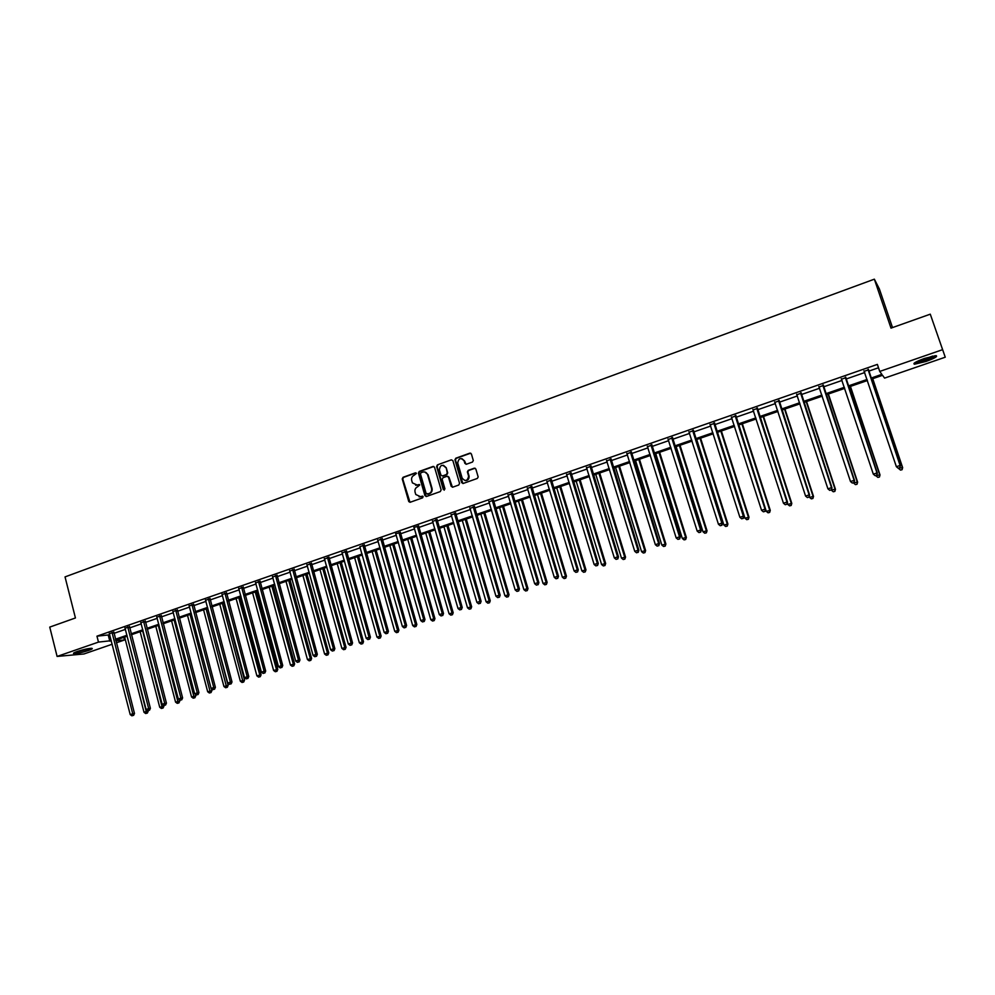 <?xml version="1.0" encoding="UTF-8"?>
<svg xmlns="http://www.w3.org/2000/svg" width="995" height="995" viewBox="0 0 995 995"><rect width="100%" height="100%" fill="white"/><g stroke="black" fill="none" stroke-linecap="round" stroke-linejoin="round"><path stroke-width="1.49" d="M416.42 473.421L415.35 472.849L403.037 477.301L402.241 478.956L408.783 501.617L410.226 502.239L422.589 497.848L423.124 496.592L420.475 496.667L415.786 494.515L415.052 492.115C414.579 489.615 415.425 487.836 417.614 486.779L419.753 484.951L417.116 485.038L412.415 482.873L411.694 480.498C411.221 477.998 412.079 476.219 414.256 475.175L416.42 473.421M415.997 472.886L403.56 477.376L402.764 479.03L409.99 502.301M422.688 496.132L420.475 496.667M419.343 484.503L417.116 485.038M925.959 361.471L914.492 364.22C912.49 363.573 915.835 361.645 924.529 358.424L936.046 355.65C938.011 356.334 934.653 358.275 925.959 361.471M88.468 650.481C82.025 652.533 77.162 653.591 73.866 653.628C72.759 653.404 73.891 652.683 77.249 651.489C83.717 649.424 88.592 648.367 91.876 648.33C92.983 648.566 91.851 649.287 88.468 650.481M472.463 462.053L473.321 460.548L471.406 453.981L469.827 453.148L455.785 458.222L454.939 459.827L461.63 482.612L463.197 483.458L477.301 478.458L478.172 476.966L475.846 469.031L474.279 468.185L468.235 470.349L467.376 471.891L468.633 476.257C467.451 481.07 465.299 481.692 462.153 478.135L457.7 462.911C458.77 458.023 460.909 457.352 464.13 460.896L464.864 463.384L466.431 464.217L472.463 462.053M112.186 644.238L83.978 653.964L57.101 656.439L49.75 627.099L75.433 617.97L65.036 576.901L874.356 279.172L890.998 328.126L930.275 314.171L945.25 357.205L884.58 378.112L882.553 375.302L871.272 379.207M57.101 656.439L98.48 642.098L111.278 640.68M870.911 378.137L881.856 374.356L879.742 371.433L877.366 364.394L96.963 636.166L98.48 642.098M879.742 371.433L942.501 349.693M434.554 467.289L433.012 466.456L419.218 471.443L418.41 473.11L424.94 495.634L426.469 496.48L440.325 491.567L441.133 489.888L434.554 467.289M437.414 464.864L451.332 459.839L452.887 460.66L459.553 483.359L458.732 485.038L452.737 487.164L451.183 486.319L448.484 477.127L446.942 476.294L442.986 477.712L442.178 479.379L444.964 488.943L443.31 489.54L436.606 466.543L437.414 464.864L451.332 459.839M930.275 314.171L945.25 357.205M892.515 327.591L879.369 288.96L874.356 279.172M123.803 637.335L124.487 639.996L116.365 642.807M115.445 639.238L126.987 635.245M131.153 633.815L142.832 629.773M146.986 628.342L158.814 624.251M162.969 622.808L174.933 618.679M179.088 617.248L191.202 613.057M195.343 611.626L207.607 607.385M211.748 605.955L224.161 601.664M228.303 600.234L240.852 595.893M244.994 594.463L257.705 590.072M261.847 588.642L274.707 584.189M278.849 582.771L291.871 578.269M296 576.839L309.184 572.287M313.301 570.856L326.646 566.242M330.763 564.824L344.282 560.148M348.387 558.73L362.068 554.004M366.172 552.586L380.028 547.797M384.132 546.379L398.149 541.529M402.241 540.111L416.445 535.21M420.537 533.793L434.914 528.83M438.994 527.412L453.546 522.387M457.625 520.97L472.364 515.883M476.431 514.477L491.356 509.316M495.41 507.91L510.534 502.686M514.589 501.293L529.9 495.995M533.942 494.602L549.439 489.241M553.469 487.849L569.177 482.413M573.207 481.033L589.115 475.535M593.119 474.142L609.238 468.57M613.231 467.19L629.561 461.556M633.554 460.175L650.083 454.454M654.063 453.086L670.804 447.29M674.772 445.922L691.749 440.064M695.704 438.695L712.893 432.75M716.835 431.382L734.248 425.362M738.178 424.007L755.827 417.912M759.745 416.557L777.617 410.375M781.523 409.032L799.632 402.764M803.525 401.42L821.882 395.077M825.763 393.734L844.357 387.316M848.225 385.973L867.068 379.468M115.818 640.705L124.487 639.996M867.429 380.525L848.573 387.043M844.705 388.373L826.111 394.804M822.231 396.134L803.873 402.478M799.98 403.821L781.871 410.077M777.966 411.433L760.08 417.601M756.163 418.957L738.514 425.052M734.584 426.407L717.159 432.427M713.216 433.783L696.027 439.728M692.072 441.083L675.107 446.954M671.127 448.322L654.387 454.106M650.394 455.474L633.865 461.195M629.872 462.563L613.554 468.21M609.549 469.59L593.43 475.15M589.413 476.543L573.506 482.04M569.488 483.421L553.78 488.844M549.75 490.236L534.24 495.597M530.198 496.99L514.875 502.276M510.833 503.681L495.709 508.905M491.654 510.298L476.717 515.46M472.65 516.865L457.911 521.952M453.832 523.358L439.28 528.395M435.188 529.8L420.81 534.763M416.731 536.181L402.527 541.081M398.435 542.499L384.406 547.337M380.301 548.755L366.446 553.543M362.342 554.961L348.66 559.688M344.544 561.105L331.036 565.769M326.92 567.2L313.562 571.802M309.445 573.232L296.261 577.784M292.132 579.214L279.097 583.704M274.968 585.135L262.095 589.575M257.966 591.005L245.255 595.396M241.113 596.826L228.551 601.167M224.41 602.597L211.997 606.875M207.855 608.318L195.592 612.547M191.438 613.977L179.336 618.169M175.17 619.599L163.205 623.728M159.051 625.171L147.223 629.25M143.069 630.693L131.39 634.723M127.223 636.166L115.681 640.146M96.963 636.166L109.773 634.81M113.94 633.367L125.469 629.362M129.624 627.907L141.29 623.865M145.457 622.41L157.26 618.318M161.414 616.875L173.366 612.721M177.52 611.278L189.61 607.074M193.764 605.632L206.002 601.378M210.156 599.935L222.544 595.632M226.686 594.202L239.223 589.836M243.365 588.406L256.063 583.99M260.192 582.56L273.04 578.095M277.17 576.652L290.179 572.137M294.309 570.707L307.48 566.13M311.597 564.7L324.93 560.073M329.046 558.643L342.541 553.954M346.646 552.524L360.314 547.772M364.419 546.354L378.249 541.541M382.354 540.123L396.358 535.26M400.45 533.83L414.629 528.905M418.721 527.487L433.074 522.499M437.153 521.081L451.693 516.032M455.76 514.614L470.486 509.502M474.553 508.097L489.465 502.91M493.52 501.505L508.619 496.256M512.661 494.851L527.959 489.54M532.002 488.135L547.486 482.762M551.516 481.356L567.2 475.908M571.217 474.515L587.112 468.993M591.117 467.6L607.211 462.003M611.204 460.623L627.509 454.951M631.502 453.571L648.006 447.837M651.986 446.456L668.715 440.648M672.682 439.268L689.622 433.385M693.577 432.004L710.741 426.047M714.684 424.678L732.084 418.634M736.014 417.266L753.625 411.146M757.543 409.791L775.404 403.584M779.296 402.229L797.393 395.948M801.286 394.592L819.606 388.224M823.487 386.881L842.056 380.426M845.924 379.083L864.742 372.54M868.585 371.21L878.498 367.764M108.306 635.32L109.811 641.19M864.294 371.272L868.349 369.866M841.621 379.157L845.675 377.739M819.171 386.955L823.251 385.538M796.958 394.679L801.05 393.261M774.981 402.328L779.073 400.898M753.215 409.89L757.319 408.472M731.661 417.39L735.79 415.96M710.33 424.803L714.472 423.372M689.224 432.141L693.366 430.711M668.317 439.417L672.471 437.974M647.608 446.618L651.775 445.163M627.124 453.745L631.29 452.29M606.826 460.797L611.005 459.342M586.727 467.787L590.918 466.332M566.827 474.702L571.018 473.247M547.113 481.555L551.317 480.1M527.586 488.346L531.803 486.878M531.367 487.028L530.733 487.251M508.258 495.075L512.475 493.607M512.027 493.756L511.368 493.993M489.105 501.729L493.321 500.261M492.873 500.423L492.189 500.659M470.137 508.321L474.366 506.853M451.344 514.863L455.573 513.383M432.726 521.33L436.967 519.85M413.833 527.375L418.534 526.268M395.612 533.706L400.264 532.623M377.913 540.385L382.167 538.904M359.979 546.628L364.245 545.148M342.205 552.81L346.471 551.317M324.594 558.929L328.872 557.449M307.156 564.998L311.423 563.506M289.856 571.006L294.134 569.513M272.717 576.951L277.008 575.471M255.727 582.846L260.031 581.378M238.899 588.679L243.203 587.237M222.208 594.475L226.524 593.032M205.667 600.209L209.995 598.779M189.274 605.893L193.602 604.475M173.03 611.539L177.359 610.122M156.924 617.124L161.265 615.718M140.954 622.671L145.307 621.266M125.134 628.168L129.474 626.775M109.438 633.616L113.791 632.223M359.804 546.69L384.194 632.41L388.436 631.34L364.282 544.651M415.649 485.237L417.626 485.1M419.082 496.878L420.984 496.729M433.845 466.481L419.728 471.53L418.932 473.197L426.208 496.542M421.009 472.737L420.45 473.906L426.208 493.756L428.944 493.657C431.158 492.612 432.017 490.833 431.531 488.309L427.527 474.553C426.544 472.364 424.927 471.543 422.701 472.115L421.009 472.737M424.778 471.991L428.037 474.627L432.041 488.383C432.514 490.896 431.656 492.674 429.454 493.719L427.763 494.328M447.762 476.306L448.981 477.202L452.426 487.227M437.912 464.951L437.103 466.63L444.267 490.162M445.698 467.6C442.34 464.043 440.238 464.802 439.392 469.876L440.922 475.112L442.476 475.946L446.419 474.528L447.252 472.886L446.195 467.687L443.409 465.287M446.195 467.687L447.725 472.923L446.917 474.615L442.962 476.02M461.867 458.596L464.603 460.983L466.058 464.292M465.038 480.56C467.774 480.672 469.13 479.267 469.105 476.344L468.533 475.871M475.112 468.21L468.707 470.436L467.849 471.978L469.018 475.946M470.71 453.173L456.27 458.322L455.424 459.914L462.874 483.52M124.636 637.049L144.014 712.321L148.056 710.641M146.675 713.204L145.668 713.527L147.347 713.092L146.675 713.204L127.111 636.203M145.668 713.527L144.014 712.321M148.205 711.226L147.347 713.092M112.012 632.36L132.745 713.776L130.208 714.597L109.251 633.317M113.816 631.912L134.487 713.49L132.745 713.776L132.907 715.492L131.9 715.828L132.907 715.492M133.604 715.38L134.487 713.49M130.208 714.597L131.9 715.828M140.146 631.701L159.722 707.246L163.926 706.164L163.727 705.418M162.396 708.129L161.377 708.465L163.068 708.03L162.396 708.129L142.646 630.83M161.377 708.465L159.722 707.246M163.926 706.164L163.068 708.03M155.805 626.29L175.568 702.122L179.772 701.04L179.461 699.858M178.254 703.017L177.234 703.353L178.913 702.918L178.254 703.017L158.317 625.42M177.234 703.353L175.568 702.122M179.772 701.04L178.913 702.918M127.733 626.887L148.665 708.627L146.103 709.447L124.935 627.857M129.499 626.452L150.394 708.34L148.665 708.627L148.827 710.355L147.795 710.691L148.827 710.355M149.511 710.243L150.394 708.34M146.103 709.447L147.795 710.691M143.578 621.377L164.735 703.428L162.148 704.261L140.755 622.36M145.332 620.942L166.426 703.154L164.735 703.428L164.871 705.169L163.839 705.505L164.871 705.169M165.556 705.057L166.426 703.154M162.148 704.261L163.839 705.505M90.47 648.354L74.973 652.359M77.262 651.476L88.057 648.69M74.239 652.708L91.279 648.305M934.815 355.725C930.512 358.623 924.417 360.887 916.532 362.491L915.139 362.478M914.256 363.088L915.3 363.026C923.36 361.471 930.225 359.008 935.897 355.65M916.905 361.533L932.837 356.048M171.588 620.843L191.55 696.96L195.754 695.878L195.318 694.236M194.249 697.856L193.217 698.192L194.896 697.756L194.249 697.856L174.125 619.96M193.217 698.192L191.55 696.96M195.754 695.878L194.896 697.756M159.561 615.818L180.928 698.179L178.329 699.025L156.725 616.8M161.29 615.383L182.607 697.918L180.928 698.179L181.065 699.933L180.02 700.269L181.065 699.933M181.737 699.833L182.607 697.918M178.329 699.025L180.02 700.269M187.508 615.345L207.681 691.761L211.873 690.679L211.313 688.552M210.38 692.657L209.348 692.993L211.027 692.557L210.38 692.657L190.07 614.45M209.348 692.993L207.681 691.761M211.873 690.679L211.027 692.557M175.692 610.209L197.284 692.893L194.647 693.739L172.819 611.204M177.384 609.773L198.925 692.644L197.284 692.893L197.408 694.659L196.351 694.995L197.408 694.659M198.067 694.56L198.925 692.644M194.647 693.739L196.351 694.995M203.565 609.798L223.937 686.5L228.129 685.431L207.632 608.393M226.661 687.408L225.616 687.744L227.295 687.309L226.661 687.408L206.152 608.903M225.616 687.744L223.937 686.5M228.129 685.431L227.295 687.309M191.948 604.55L213.776 687.557L211.114 688.416L189.062 605.557M193.627 604.114L215.393 687.321L213.776 687.557L213.888 689.336L212.818 689.672L213.888 689.336M214.534 689.236L215.393 687.321M211.114 688.416L212.818 689.672M219.771 604.201L240.342 681.202L244.534 680.132L223.838 602.796M243.078 682.11L242.021 682.458L243.7 682.023L243.078 682.11L222.37 603.293M242.021 682.458L240.342 681.202M244.534 680.132L243.7 682.023M208.365 598.841L230.405 682.172L227.731 683.043L205.443 599.861M210.02 598.405L231.997 681.948L230.405 682.172L230.504 683.963L229.435 684.311L230.504 683.963M231.151 683.864L231.997 681.948M227.731 683.043L229.435 684.311M236.101 598.555L256.897 675.854L261.088 674.784L240.168 597.149M259.645 676.774L258.576 677.11L260.255 676.687L238.738 597.647M258.576 677.11L256.897 675.854M261.088 674.784L260.255 676.687M224.92 593.082L247.195 676.737L244.496 677.62L221.984 594.102M226.549 592.647L248.762 676.525L247.195 676.737L247.282 678.54L246.2 678.889L247.282 678.54M247.917 678.453L248.762 676.525M244.496 677.62L246.2 678.889M252.593 592.858L273.6 670.468L277.779 669.399L256.648 591.465M276.361 671.376L275.279 671.725L276.958 671.302L255.242 591.95M275.279 671.725L273.6 670.468M277.779 669.399L276.958 671.302M241.623 587.274L264.135 671.264L261.411 672.147L238.663 588.306M243.228 586.839L265.677 671.053L264.135 671.264L264.21 673.068L263.128 673.428L264.21 673.068M264.832 672.993L265.677 671.053M261.411 672.147L263.128 673.428M269.222 587.125L290.44 665.021L294.619 663.951L273.277 585.719M293.214 665.941L292.132 666.289L293.799 665.866L271.896 586.192M292.132 666.289L290.44 665.021M294.619 663.951L293.799 665.866M285.988 581.329L307.443 659.536L311.609 658.466L290.042 579.923M310.229 660.456L309.134 660.817L310.801 660.381L288.699 580.396M309.134 660.817L307.443 659.536M311.609 658.466L310.801 660.381M302.915 575.483L324.581 654.001L328.76 652.931L306.97 574.09M327.38 654.921L326.285 655.282L327.952 654.859L305.652 574.538M326.285 655.282L324.581 654.001M328.76 652.931L327.952 654.859M319.992 569.588L341.882 648.404L346.049 647.347L324.034 568.195M344.705 649.337L343.586 649.698L345.253 649.275L322.753 568.63M343.586 649.698L341.882 648.404M346.049 647.347L345.253 649.275M337.23 563.63L359.344 642.77L363.511 641.713L341.26 562.237M362.168 643.703L361.048 644.063L362.715 643.641L340.004 562.672M361.048 644.063L359.344 642.77M363.511 641.713L362.715 643.641M354.618 557.635L376.968 637.086L381.122 636.029L358.648 556.242M379.804 638.019L378.672 638.38L380.339 637.957L357.416 556.665M378.672 638.38L376.968 637.086M381.122 636.029L380.339 637.957M372.155 551.566L394.741 631.34L398.896 630.283L376.185 550.185M397.602 632.285L396.445 632.646L398.112 632.223L374.978 550.596M396.445 632.646L394.741 631.34M398.896 630.283L398.112 632.223M389.853 545.459L412.689 625.544L416.83 624.487L393.871 544.066M415.549 626.489L414.393 626.862L416.059 626.44L392.714 544.476M414.393 626.862L412.689 625.544M416.83 624.487L416.059 626.44M407.726 539.29L430.785 619.698L434.939 618.641L411.731 537.897M433.671 620.644L432.502 621.029L434.168 620.606L433.708 618.753L410.599 538.295M432.502 621.029L430.785 619.698M434.939 618.641L434.168 620.606M425.748 533.059L449.068 613.791L453.198 612.746L429.753 531.678M451.966 614.748L450.785 615.134L452.439 614.711L452.004 612.845L428.658 532.064M450.785 615.134L449.068 613.791M453.198 612.746L452.439 614.711M258.476 581.403L281.224 665.73L278.476 666.625L255.491 582.448M260.056 580.981L282.742 665.531L281.224 665.73L281.286 667.558L280.192 667.906L281.286 667.558M281.896 667.471L282.742 665.531M278.476 666.625L280.192 667.906M275.491 575.496L298.463 660.145L295.689 661.053L272.468 576.54M277.033 575.06L299.955 659.959L298.463 660.145L298.525 661.986L297.418 662.347L298.525 661.986M299.122 661.911L299.955 659.959M295.689 661.053L297.418 662.347M292.642 569.526L315.875 654.523L313.077 655.431L289.595 570.583M294.172 569.09L317.33 654.337L315.875 654.523L315.912 656.364L314.793 656.725L315.912 656.364M316.497 656.29L317.33 654.337M313.077 655.431L314.793 656.725M309.967 563.506L333.437 648.839L330.614 649.747L306.883 564.575M311.46 563.071L334.855 648.665L333.437 648.839L333.474 650.693L332.342 651.066L333.474 650.693M334.034 650.63L334.855 648.665M330.614 649.747L332.342 651.066M327.442 557.424L351.16 643.106L348.312 644.026L324.333 558.506M328.91 556.989L352.553 642.944L351.16 643.106L351.185 644.971L350.041 645.345L351.185 644.971M351.733 644.909L352.553 642.944M348.312 644.026L350.041 645.345M345.078 551.292L369.046 637.31L366.172 638.243L341.932 552.374M346.509 550.844L370.414 637.173L369.046 637.31L369.058 639.2L367.901 639.574L369.058 639.2M369.605 639.138L370.414 637.173M366.172 638.243L367.901 639.574M362.864 545.098L387.105 631.477L387.092 633.367L385.936 633.74L387.092 633.367M387.627 633.317L388.436 631.34M384.194 632.41L385.936 633.74M380.836 538.855L405.326 625.581L402.39 626.527L377.64 539.962M382.204 538.407L406.619 625.457L405.326 625.581L405.301 627.484L404.132 627.87L405.301 627.484M405.823 627.435L406.619 625.457M402.39 626.527L404.132 627.87M398.958 532.549L423.721 619.624L420.761 620.581L395.736 533.668M400.301 532.089L424.977 619.512L423.721 619.624L423.683 621.552L422.502 621.937L423.683 621.552M424.193 621.502L424.977 619.512M420.761 620.581L422.502 621.937M417.253 526.181L442.277 613.616L439.292 614.587L414.007 527.313M418.572 525.721L443.521 613.517L442.277 613.616L442.24 615.557L441.046 615.942L442.24 615.557M442.738 615.519L443.521 613.517M439.292 614.587L441.046 615.942M443.944 526.778L467.513 607.833L471.642 606.788L447.937 525.397M470.424 608.791L469.23 609.176L470.884 608.766L470.486 606.875L446.879 525.77M469.23 609.176L467.513 607.833M471.642 606.788L470.884 608.766M435.723 519.751L461.021 607.547L458.011 608.53L432.439 520.895M437.004 519.303L462.227 607.46L461.021 607.547L460.971 609.5L459.765 609.898L460.971 609.5M461.444 609.462L462.227 607.46M458.011 608.53L459.765 609.898M462.302 520.435L486.12 601.826L490.249 600.781L466.294 519.054M489.055 602.783L487.849 603.169L489.503 602.759L489.13 600.856L465.262 519.415M487.849 603.169L486.12 601.826M490.249 600.781L489.503 602.759M454.367 513.271L479.938 601.428L476.903 602.41L451.058 514.427M455.623 512.835L481.107 601.353L479.938 601.428L479.876 603.393L478.657 603.791L479.876 603.393M480.336 603.368L481.107 601.353M476.903 602.41L478.657 603.791M480.846 514.042L504.913 595.756L509.03 594.724L484.826 512.661M507.86 596.726L506.642 597.112L508.296 596.701L507.947 594.774L483.831 513.01M506.642 597.112L504.913 595.756M509.03 594.724L508.296 596.701M473.185 506.729L499.042 595.246L495.97 596.241L469.839 507.885M474.404 506.306L500.174 595.184L499.042 595.246L498.968 597.224L497.736 597.622L498.968 597.224M499.415 597.199L500.174 595.184M495.97 596.241L497.736 597.622M499.552 507.574L523.88 589.625L527.997 588.592L503.52 506.206M526.84 590.595L525.621 590.993L527.263 590.582L526.94 588.642L502.562 506.53M525.621 590.993L523.88 589.625M527.997 588.592L527.263 590.582M492.189 500.112L518.333 589.015L515.223 590.01L488.806 501.293M493.371 499.701L519.427 588.965L518.333 589.015L518.233 591.005L516.99 591.403L518.233 591.005M518.669 590.98L519.427 588.965M515.223 590.01L516.99 591.403M518.432 501.057L543.034 583.443L547.138 582.411L522.4 499.689M546.006 584.426L544.762 584.824L546.404 584.401L546.118 582.448L521.479 500M544.762 584.824L543.034 583.443M547.138 582.411L546.404 584.401M511.368 493.445L537.797 582.709L534.663 583.717L507.96 494.627M512.512 493.047L538.855 582.672L537.797 582.709L537.686 584.712L536.429 585.122L537.686 584.712M538.108 584.699L538.855 582.672M534.663 583.717L536.429 585.122M537.499 494.478L562.362 577.199L566.453 576.18L541.454 493.11M565.347 578.182L564.103 578.58L565.745 578.17L565.471 576.192L540.559 493.408M564.103 578.58L562.362 577.199M566.453 576.18L565.745 578.17M530.733 486.704L557.461 576.354L554.29 577.374L527.288 487.911M531.84 486.319L558.481 576.329L557.461 576.354L557.337 578.369L556.068 578.779L557.337 578.369M531.778 487.102L530.721 486.928L531.778 487.102M557.735 578.356L558.481 576.329M554.29 577.374L556.068 578.779M556.74 487.824L581.876 570.894L585.968 569.874L560.683 486.468M584.873 571.889L583.617 572.287L585.259 571.876L585.023 569.886L559.837 486.754M583.617 572.287L581.876 570.894M585.968 569.874L585.259 571.876M550.285 479.901L577.311 569.924L574.115 570.956L546.802 481.12M551.354 479.528L578.282 569.924L577.311 569.924L577.162 571.963L575.894 572.374L577.162 571.963M577.56 571.963L578.282 569.924M574.115 570.956L575.894 572.374M576.155 481.12L601.577 564.538L605.656 563.518L580.097 479.752M604.587 565.521L603.318 565.931L604.96 565.521L604.749 563.506L579.289 480.038M603.318 565.931L601.577 564.538M605.656 563.518L604.96 565.521M595.769 474.341L621.465 558.108L625.544 557.101L599.699 472.986M624.499 559.103L623.218 559.513L624.848 559.115L624.673 557.076L598.928 473.259M623.218 559.513L621.465 558.108M625.544 557.101L624.848 559.115M615.569 467.513L641.551 551.628L645.618 550.621L619.499 466.157M644.598 552.623L643.305 553.033L644.934 552.635L644.797 550.583L618.766 466.406M643.305 553.033L641.551 551.628M645.618 550.621L644.934 552.635M635.569 460.598L661.837 545.073L665.891 544.066L639.474 459.255M664.896 546.081L663.59 546.491L665.207 546.093L665.108 544.016L638.79 459.491M663.59 546.491L661.837 545.073M665.891 544.066L665.207 546.093M655.755 453.633L682.321 538.457L686.363 537.462L659.648 452.29M685.393 539.464L684.075 539.887L685.692 539.489L685.617 537.387L659.001 452.514M684.075 539.887L682.321 538.457M686.363 537.462L685.692 539.489M676.14 446.593L702.992 531.778L707.035 530.783L680.02 445.25M706.089 532.785L704.758 533.221L706.375 532.822L706.326 530.696L679.423 445.462M704.758 533.221L702.992 531.778M707.035 530.783L706.375 532.822M696.711 439.479L723.887 525.037L727.905 524.042L700.592 438.148M726.997 526.044L725.654 526.479L727.258 526.081L727.245 523.942L700.032 438.335M725.654 526.479L723.887 525.037M727.905 524.042L727.258 526.081M717.507 432.303L744.981 518.221L748.986 517.238L721.375 430.972M748.103 519.241L746.747 519.676L748.352 519.29L748.377 517.126L720.853 431.146M746.747 519.676L744.981 518.221M748.986 517.238L748.352 519.29M735.827 415.363L766.287 511.343L770.279 510.36L742.345 423.721M769.421 512.363L768.053 512.811L769.657 512.413L769.72 510.236L741.884 423.882M768.053 512.811L766.287 511.343M770.279 510.36L769.657 512.413M787.319 502.91L787.804 504.39L791.796 503.42L763.538 416.407M790.963 505.423L789.57 505.87L791.174 505.472L791.261 503.271L763.115 416.557M789.57 505.87L787.804 504.39M791.796 503.42L791.174 505.472M570.023 473.035L597.348 563.444L594.127 564.488L566.516 474.254M571.055 472.675L598.293 563.444L597.348 563.444L597.199 565.496L595.905 565.906L597.199 565.496M597.572 565.496L598.293 563.444M594.127 564.488L595.905 565.906M589.96 466.108L617.596 556.889L614.338 557.946L586.416 467.339M590.955 465.76L618.492 556.914L617.596 556.889L617.422 558.954L616.116 559.377L617.422 558.954M617.783 558.966L618.492 556.914M614.338 557.946L616.116 559.377M610.084 459.105L638.031 550.272L634.748 551.342L606.515 460.349M611.042 458.77L638.889 550.31L638.031 550.272L637.845 552.362L636.526 552.785L637.845 552.362M638.193 552.374L638.889 550.31M634.748 551.342L636.526 552.785M630.42 452.028L658.678 543.593L655.357 544.675L626.8 453.285M631.327 451.718L659.498 543.643L658.678 543.593L658.479 545.695L657.148 546.118L658.479 545.695M658.802 545.708L659.498 543.643M655.357 544.675L657.148 546.118M650.941 444.889L679.535 536.852L676.177 537.934L647.297 446.158M651.825 444.591L680.306 536.914L679.535 536.852L679.311 538.954L677.968 539.389L679.311 538.954M679.622 538.991L680.306 536.914M676.177 537.934L677.968 539.389M671.675 437.676L700.592 530.037L697.196 531.131L667.993 438.957M672.508 437.39L701.326 530.124L700.592 530.037L700.356 532.163L699 532.599L700.356 532.163M700.642 532.188L701.326 530.124M697.196 531.131L699 532.599M692.619 430.4L721.86 523.146L718.44 524.253L688.901 431.693M693.403 430.126L722.544 523.246L721.86 523.146L721.611 525.298L720.243 525.733L721.611 525.298M721.885 525.335L722.544 523.246M718.44 524.253L720.243 525.733M713.763 423.037L743.352 516.194L739.894 517.313L710.007 424.343M714.51 422.775L743.986 516.318L743.352 516.194L743.078 518.358L741.698 518.805L743.078 518.358M743.327 518.407L743.986 516.318M739.894 517.313L741.698 518.805M735.131 415.611L765.055 509.179L761.561 510.298L731.337 416.93M764.769 511.355L765.652 509.303L765.006 511.405L763.364 511.803L765.006 511.405M761.561 510.298L763.364 511.803M756.71 408.099L786.983 502.077L783.451 503.221L752.879 409.43M757.369 407.875L787.53 502.226L786.672 504.266L785.266 504.726L786.672 504.266M786.896 504.328L787.53 502.226M783.451 503.221L785.266 504.726M809.233 496.443L809.532 497.363L813.512 496.405L784.943 409.02M812.716 498.408L811.311 498.856L812.903 498.47L813.039 496.231L784.557 409.144M811.311 498.856L809.532 497.363M813.512 496.405L812.903 498.47M778.513 400.512L809.134 494.913L805.577 496.057L774.632 401.868M779.122 400.313L809.631 495.075L808.811 497.114L807.38 497.575L808.811 497.114M809.01 497.189L809.631 495.075M805.577 496.057L807.38 497.575M831.372 489.913L835.464 489.316L806.559 401.557M834.681 491.319L833.275 491.779L834.855 491.393L835.029 489.13L806.224 401.669M833.275 491.779L831.484 490.274M835.464 489.316L834.855 491.393M800.54 392.863L831.521 487.662L827.915 488.831L796.622 394.219M801.099 392.664L831.969 487.849L831.173 489.888L829.73 490.361L831.173 489.888M831.36 489.963L831.969 487.849M827.915 488.831L829.73 490.361M853.561 482.786L857.628 482.152L828.387 394.008M856.882 484.155L855.451 484.627L857.031 484.242L857.242 481.953L828.101 394.107M855.451 484.627L853.673 483.11M857.628 482.152L857.031 484.242M822.79 385.115L854.145 480.349L850.501 481.53L818.835 386.495M823.3 384.941L854.531 480.548L853.772 482.587L852.317 483.06L853.772 482.587M853.934 482.674L854.531 480.548M850.501 481.53L852.317 483.06M875.973 475.548L880.015 474.926L850.439 386.396M879.306 476.928L877.864 477.389L879.443 477.015L879.692 474.714L850.215 386.47M877.864 477.389L876.073 475.871M880.015 474.926L879.443 477.015M845.265 377.292L876.993 472.948L873.311 474.142L841.272 378.685M845.725 377.142L877.329 473.172L876.607 475.212L875.14 475.685L876.607 475.212M876.744 475.299L877.329 473.172M873.311 474.142L875.14 475.685M898.609 468.235L902.639 467.625L872.727 378.697M901.967 469.628L900.5 470.088L902.079 469.715L902.365 467.389L872.54 378.759M900.5 470.088L898.709 468.57M902.639 467.625L902.079 469.715M867.988 369.394L900.089 465.486L896.371 466.68L863.946 370.799M868.386 369.257L900.375 465.722L899.679 467.762L898.186 468.235L899.679 467.762M899.791 467.861L900.375 465.722M896.371 466.68L898.186 468.235M112 632.546L113.778 632.422M112.049 633.019L113.816 632.882M127.708 627.086L129.462 626.974M127.758 627.559L129.499 627.435M143.566 621.576L145.282 621.465M143.603 622.049L145.332 621.937M159.548 616.017L161.252 615.917M159.586 616.49L161.29 616.39M175.667 610.408L177.346 610.321M175.717 610.88L177.396 610.793M191.935 604.749L193.59 604.674M191.985 605.221L193.639 605.147M208.353 599.04L209.982 598.978M208.39 599.525L210.02 599.45M224.907 593.281L226.512 593.231M224.957 593.766L226.549 593.704M241.611 587.473L243.19 587.436M241.661 587.958L243.228 587.908M258.464 581.615L260.018 581.577M258.513 582.1L260.056 582.063M275.478 575.695L276.996 575.682M275.515 576.18L277.033 576.167M292.63 569.725L294.122 569.725M292.679 570.222L294.172 570.21M309.942 563.705L311.41 563.717M309.992 564.19L311.46 564.202M327.417 557.623L328.86 557.648M327.467 558.12L328.91 558.145M345.054 551.491L346.459 551.529M345.103 551.989L346.509 552.026M362.852 545.31L364.22 545.347M362.901 545.807L364.269 545.845M380.811 539.054L382.155 539.116M380.861 539.564L382.204 539.613M398.945 532.748L400.251 532.822M398.995 533.258L400.301 533.332M417.241 526.392L418.522 526.479M417.291 526.89L418.572 526.977M435.71 519.962L436.954 520.062M435.76 520.472L437.004 520.572M454.354 513.482L455.561 513.594M454.404 513.992L455.61 514.104M473.172 506.94L474.341 507.064M473.222 507.45L474.404 507.574M492.177 500.323L493.309 500.473M492.226 500.846L493.371 500.982M511.355 493.657L512.45 493.818M511.405 494.179L512.512 494.328M530.77 487.438L531.84 487.612M550.272 480.125L551.292 480.311M550.322 480.647L551.354 480.834M570.011 473.259L571.006 473.458M570.073 473.782L571.055 473.981M589.948 466.319L590.893 466.543M589.998 466.854L590.955 467.065M610.072 459.329L610.98 459.566M610.134 459.852L611.042 460.088M630.395 452.252L631.278 452.514M630.457 452.787L631.327 453.036M650.929 445.113L651.762 445.387M650.991 445.648L651.825 445.922M671.662 437.899L672.446 438.198M671.725 438.434L672.508 438.733M692.607 430.624L693.341 430.935M692.669 431.158L693.403 431.469M713.751 423.261L714.447 423.596M713.813 423.808L714.51 424.131M735.118 415.835L735.765 416.184M735.181 416.383L735.827 416.718M473.197 507.326L474.366 507.45M492.177 500.584L493.309 500.734M511.343 493.781L512.45 493.943"/></g></svg>
